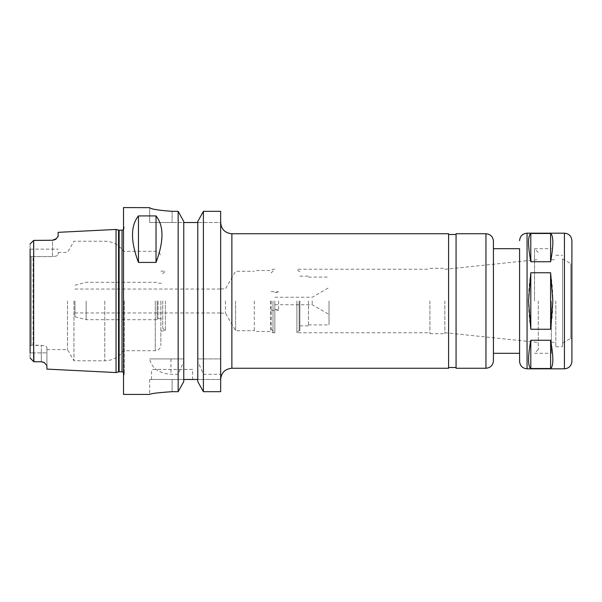 <?xml version="1.0" encoding="UTF-8"?>
<svg xmlns="http://www.w3.org/2000/svg" width="602" height="602" viewBox="0 0 602 602"><rect width="100%" height="100%" fill="white"/><g stroke="black" fill="none" stroke-linecap="round" stroke-linejoin="round"><path stroke-width="0.45" stroke-dasharray="3.01 2.26" d="M530.798 233.478C527.826 235.826 527.826 245.247 530.798 261.735L550.604 261.735L550.604 233.478L530.798 233.478L530.798 261.735M550.604 329.256C553.577 310.421 553.577 291.579 550.604 272.744L530.798 272.744L530.798 329.256L550.604 329.256L550.604 272.744M530.798 340.265C527.826 356.753 527.826 366.174 530.798 368.522L550.604 368.522L550.604 340.265L530.798 340.265L530.798 368.522M550.604 261.735C553.577 245.247 553.577 235.826 550.604 233.478M530.798 272.744C527.826 291.579 527.826 310.421 530.798 329.256M550.604 368.522C553.577 366.174 553.577 356.753 550.604 340.265M493.429 301L493.429 353.314L493.429 301M519.586 301L519.586 353.314L519.586 301M220.663 374.293L220.663 391.684L203.393 391.684L197.78 381.63L197.78 379.471L220.663 379.471L220.663 222.529L220.663 391.684L220.663 379.471L197.78 379.471L197.78 222.529L220.663 222.529L220.663 211.325L220.663 222.529L197.78 222.529L197.78 221.506L203.393 211.325L220.663 211.325L220.663 358.92L197.78 358.92L197.78 361.411L203.393 374.293L220.663 374.293L220.663 358.92L197.78 358.92L197.78 221.506L197.78 379.471L183.768 379.471L183.768 221.506L183.768 222.529L172.089 222.529L197.78 222.529M448.595 368.258L448.595 233.742M448.595 301L448.595 367.513L448.595 301M456.068 301L456.068 367.513L456.068 301M456.068 368.258L456.068 233.742M493.429 360.786L493.429 241.214M538.271 301L538.271 349.574L538.271 301M534.531 301L534.531 248.686L534.531 301M444.855 301L444.855 333.696L444.855 301M429.911 301L429.911 333.696L429.911 301M296.891 301L296.891 332.763L296.891 301M299.134 301L299.134 330.521L299.134 301M299.879 301L299.879 330.521L299.879 301M308.472 301L308.472 325.885L308.472 301M329.023 301L329.023 324.914L329.023 301M312.212 301L312.212 304.74L312.212 301M274.843 301L274.843 332.763L274.843 301M278.583 301L278.583 310.339L278.583 301M271.111 301L271.111 329.023L271.111 301M272.977 301L272.977 332.763L272.977 301M270.712 301L270.712 331.454L270.712 301M254.292 301L254.292 331.454L254.292 301M235.608 301L235.608 330.709L235.608 301M225.472 301L225.472 313.145L225.472 301M220.663 301L220.663 313.145L220.663 301M571.9 361.343L571.9 240.657M562.561 343.11L562.561 258.89L562.561 343.11L570.779 338.369L570.779 263.631L570.779 338.369L571.9 338.369L571.9 301M562.561 301L562.561 346.775L562.561 301M555.834 301L555.834 346.775L555.834 301M551.349 301L551.349 353.314L551.349 301M519.586 353.314L519.586 248.686M33.84 256.595L31.221 256.64L30.1 255.955L30.1 249.138L30.1 255.955L31.221 256.64L52.517 256.595L33.84 256.595L33.84 249.138L33.84 256.595M33.652 240.431L30.1 243.983L33.652 240.431L33.652 361.569L41.312 361.757L33.84 361.757L30.1 358.017L33.84 361.757L33.84 345.405L33.087 345.066L33.087 256.934L33.087 345.066L41.312 345.405C44.774 345.661 46.64 346.353 46.911 347.489C46.64 346.353 44.774 345.661 41.312 345.405L33.84 345.405L33.84 352.862L30.1 352.862L30.1 346.045L30.1 358.017L30.1 243.983L33.84 240.243L33.84 249.138L33.84 240.243L52.517 240.243A5.606 5.606 0 0 0 53.969 240.055A5.606 5.606 0 0 1 52.517 240.243L52.517 256.595C55.978 256.339 57.845 255.647 58.123 254.511L58.123 252.426L58.123 254.511C57.845 255.647 55.978 256.339 52.517 256.595L52.517 240.243L33.84 240.243L52.517 240.243M67.477 301L67.477 349.574L67.477 301M46.911 347.489L46.911 352.862L46.911 347.489M31.221 345.36L33.087 345.066L31.221 345.36L31.221 256.64L31.221 345.36L30.1 346.045L31.221 345.36M30.1 346.045L30.1 255.955L30.1 346.045M57.905 236.857L54.978 239.679A5.606 5.606 0 0 1 53.969 240.055A5.606 5.606 0 0 0 54.978 239.679M58.123 232.342L58.063 236.473M116.043 372.555L116.043 229.445M46.911 369.101L46.911 352.862L46.911 365.58L43.66 362.276A5.606 5.606 0 0 0 42.697 361.93A5.606 5.606 0 0 1 44.375 362.667M30.1 243.983L30.1 249.138L58.123 249.138L30.1 249.138M33.84 361.757L41.312 361.757A5.606 5.606 0 0 1 42.697 361.93A5.606 5.606 0 0 0 41.312 361.757L41.312 360.658L41.312 361.757M178.154 358.92L178.154 211.325L183.768 221.506L183.768 358.92L149.672 358.92C151.644 368.146 158.74 373.27 170.953 374.293L178.154 374.293L183.768 361.411L183.768 358.92L149.672 358.92M178.154 374.293L178.154 391.684L183.768 381.63L183.768 361.411M203.393 358.92L203.393 211.325M203.393 391.684L203.393 374.293M197.78 379.471L197.78 361.411M149.672 207.66L149.672 222.529L172.089 222.529L149.672 222.529L149.672 207.585M172.089 211.325L172.089 222.529L172.089 211.325L178.154 211.325M178.154 391.684L172.089 391.684C158.476 392.602 150.997 393.512 149.672 394.415C150.997 393.512 158.476 392.602 172.089 391.684L172.089 379.471L149.672 379.471L183.768 379.471L172.089 379.471L172.089 391.684M123.515 394.415L123.515 207.585M183.768 222.529L183.768 379.471M192.64 369.38L151.538 369.38L192.64 369.38L192.64 379.471L151.538 379.471L192.64 379.471M124.26 301L124.26 374.053L124.26 301M123.515 301L123.515 376.837L123.515 301M74.941 301L74.941 316.78L74.941 301M86.146 301L86.146 319.685L86.146 301M157.145 301L157.145 319.685L157.145 301M158.055 301L158.055 318.751L158.055 301M162.751 301L162.751 328.278L162.751 301M165.362 301L165.362 330.889L165.362 301M160.877 301L160.877 345.089L160.877 301M73.956 301L73.956 360.786L73.956 301M231.875 368.258L231.875 233.742M485.957 368.258L485.957 233.742M527.059 368.815L527.059 233.185M564.428 368.815L564.428 233.185M41.312 352.862L41.312 360.658L41.312 345.405L41.312 352.862L46.911 352.862L33.84 352.862L41.312 352.862M30.1 352.862L33.84 352.862M170.953 358.92L170.953 374.293M122.018 371.81L122.018 230.19M155.271 301L155.271 350.695L155.271 301M104.793 301L104.793 360.786L104.793 301M118.541 371.885L118.541 230.114M119.128 371.81L119.128 230.19M538.271 252.426L534.531 248.686L551.349 248.686M538.271 349.574L534.531 353.314L551.349 353.314M444.855 332.688L538.271 342.478M444.855 269.312L538.271 259.522M429.911 333.696L444.855 333.696M429.911 268.304L444.855 268.304M299.879 330.521L299.134 330.521L296.891 332.763L429.911 332.763M299.879 271.479L299.134 271.479L296.891 269.237L429.911 269.237M299.879 325.885L308.472 325.885M299.879 276.115L308.472 276.115M308.472 324.914L329.023 324.914M308.472 277.086L329.023 277.086M274.843 304.74L312.212 304.74L329.023 314.447M274.843 297.26L312.212 297.26L329.023 287.553M274.843 309.405L278.583 309.405M274.843 292.595L278.583 292.595M271.111 310.339L278.583 310.339M271.111 291.661L278.583 291.661M271.111 329.023L274.843 332.763L272.977 332.763L270.712 331.454L254.292 331.454M271.111 272.977L274.843 269.237L272.977 269.237L270.712 270.546L254.292 270.546M220.663 313.145L225.472 313.145L235.608 330.709L254.292 330.709M220.663 288.855L225.472 288.855L235.608 271.291L254.292 271.291M562.561 258.89L570.779 263.631L571.9 263.631M555.834 346.775L562.561 346.775M555.834 255.225L562.561 255.225M551.349 342.29L555.834 342.29M551.349 259.71L555.834 259.71M46.911 349.574L67.477 349.574L73.956 360.786L104.793 360.786C112.725 360.56 118.963 357.197 123.515 350.695L155.271 350.695C158.68 350.364 160.546 348.498 160.877 345.089M58.123 252.426L67.477 252.426L73.956 241.214L104.793 241.214C112.725 241.44 118.963 244.803 123.515 251.305L155.271 251.305C158.68 251.636 160.546 253.502 160.877 256.911M151.538 379.471L151.538 369.38M149.672 379.471L149.672 394.415M123.515 372.382L124.26 374.053L123.515 376.837M123.515 229.618L124.26 227.947L123.515 225.163M74.941 312.957L220.663 312.957M74.941 289.043L220.663 289.043M74.941 316.78L86.146 319.685L157.145 319.685L158.055 318.751L162.751 318.751M74.941 285.22L86.146 282.315L157.145 282.315L158.055 283.249L162.751 283.249M162.751 328.278L165.362 330.889L160.877 330.889M162.751 273.722L165.362 271.111L160.877 271.111"/><path stroke-width="0.9" d="M550.604 233.478C553.577 235.826 553.577 245.247 550.604 261.735L530.798 261.735C527.826 245.247 527.826 235.826 530.798 233.478L550.604 233.478L550.604 261.735M530.798 368.522C527.826 366.174 527.826 356.753 530.798 340.265L550.604 340.265L550.604 368.522L530.798 368.522L530.798 340.265M530.798 261.735L530.798 233.478M550.604 340.265C553.577 356.753 553.577 366.174 550.604 368.522M530.798 329.256L528.556 301L530.798 272.744L550.604 272.744L552.847 301L550.604 329.256L530.798 329.256L530.798 272.744M550.604 272.744L550.604 329.256M220.663 379.471C221.325 372.661 225.065 368.921 231.875 368.258L231.875 233.742C225.065 233.079 221.325 229.339 220.663 222.529M231.875 233.742L448.595 233.742L448.595 368.258L231.875 368.258M485.957 233.742L456.068 233.742L456.068 368.258L485.957 368.258C490.502 367.814 492.993 365.324 493.429 360.786L493.429 241.214C492.993 236.676 490.502 234.186 485.957 233.742L485.957 368.258M571.9 301L571.9 361.343C571.456 365.888 568.965 368.379 564.428 368.815L564.428 233.185C568.965 233.621 571.456 236.112 571.9 240.657L571.9 338.369M493.429 248.686L519.586 248.686L519.586 361.343L519.586 353.314L493.429 353.314M203.393 211.325L220.663 211.325L220.663 391.684L203.393 391.684L197.78 381.63L197.78 221.506L203.393 211.325L203.393 391.684M30.1 249.138L30.1 352.862M52.517 240.243L56.415 238.67A5.606 5.606 0 0 1 54.978 239.679L52.517 240.243L33.652 240.431L33.652 361.569L30.1 358.017L33.84 361.757L41.312 361.757L43.66 362.276A5.606 5.606 0 0 1 44.375 362.667L41.312 361.757M33.84 352.862L33.84 361.757M54.978 239.679A5.606 5.606 0 0 0 56.415 238.67L58.123 236.074L58.123 232.342L116.043 229.445L116.043 372.555L46.911 369.101L46.911 365.58L44.443 362.713M58.063 236.473L57.905 236.857M33.652 240.431L30.1 243.983M138.46 262.427C130.536 241.319 130.536 225.818 138.46 215.922L138.46 262.427L156.023 262.427L156.023 215.922C163.947 225.818 163.947 241.319 156.023 262.427M138.46 215.922L156.023 215.922M172.089 391.684C158.476 392.602 150.997 393.512 149.672 394.415C150.997 393.512 158.476 392.602 172.089 391.684L178.154 391.684L183.768 381.63L183.768 221.506L178.154 211.325L172.089 211.325C158.461 210.331 150.989 209.112 149.672 207.66L123.515 207.585L123.515 394.415L149.672 394.415M149.672 207.66C150.989 209.112 158.461 210.331 172.089 211.325M197.78 222.529L183.768 222.529M178.154 211.325L178.154 391.684M183.768 379.471L197.78 379.471M519.586 240.657C520.03 236.112 522.521 233.621 527.059 233.185L527.059 368.815C522.521 368.379 520.03 365.888 519.586 361.343M119.128 230.19L118.541 230.114L118.541 371.885L119.128 371.81L119.128 230.19L122.018 230.19L122.018 371.81L123.515 372.382M448.595 367.513L456.068 367.513M448.595 234.487L456.068 234.487M527.059 368.815L564.428 368.815M527.059 233.185L564.428 233.185M122.018 230.19L123.515 229.618M118.541 230.114L116.043 229.445M118.541 371.885L116.043 372.555M119.128 371.81L122.018 371.81"/></g></svg>
